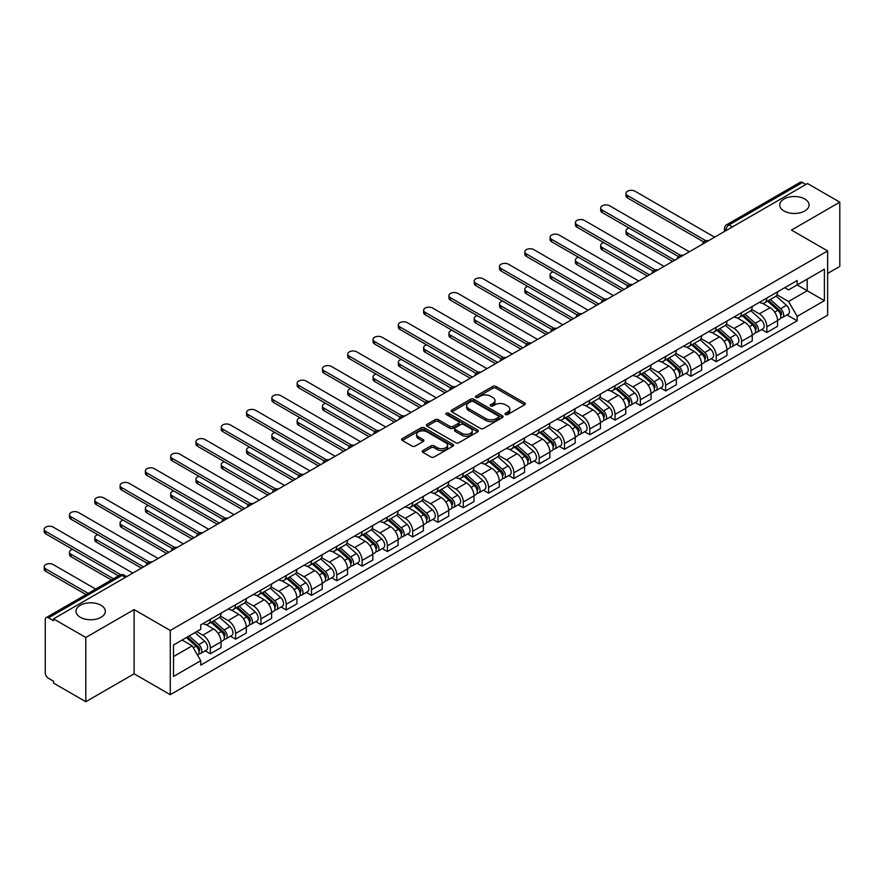 <?xml version="1.0" encoding="UTF-8"?>
<svg xmlns="http://www.w3.org/2000/svg" width="884" height="884" viewBox="0 0 884 884"><rect width="100%" height="100%" fill="white"/><g stroke="black" fill="none" stroke-linecap="round" stroke-linejoin="round"><path stroke-width="1.33" d="M505.493 414.519A1.58 0.906 0 0 0 507.714 414.519L524.632 404.762A2.254 1.304 0 0 0 525.284 403.844A2.254 1.304 0 0 0 524.632 402.927L495.979 386.385A2.254 1.304 0 0 0 492.797 386.385L475.89 396.142A1.58 0.906 0 0 0 475.426 396.783A1.58 0.906 0 0 0 475.89 397.435A1.58 0.906 0 0 0 478.111 397.435L480.299 396.165A7.205 4.155 0 0 1 490.487 396.165L492.874 397.546A7.205 4.155 0 0 1 494.985 400.485A7.205 4.155 0 0 1 492.874 403.424L490.686 404.695A1.58 0.906 0 0 0 490.222 405.336A1.58 0.906 0 0 0 490.686 405.977A1.58 0.906 0 0 0 492.918 405.977L495.106 404.717A7.205 4.155 0 0 1 505.294 404.717L507.681 406.087A7.205 4.155 0 0 1 509.792 409.038A7.205 4.155 0 0 1 507.681 411.977L505.493 413.237A1.58 0.906 0 0 0 505.029 413.878A1.58 0.906 0 0 0 505.493 414.519L505.493 413.237M101.041 605.286A14.674 8.475 0 0 0 85.041 603.452A14.674 8.475 0 0 0 75.98 611.275A14.674 8.475 0 0 0 80.278 617.275A14.674 8.475 0 0 0 96.279 619.109A14.674 8.475 0 0 0 105.34 611.275A14.674 8.475 0 0 0 101.041 605.286M804.771 198.988A14.674 8.475 0 0 0 788.782 197.154A14.674 8.475 0 0 0 779.721 204.977A14.674 8.475 0 0 0 784.02 210.978A14.674 8.475 0 0 0 800.009 212.812A14.674 8.475 0 0 0 809.07 204.977A14.674 8.475 0 0 0 804.771 198.988M422.928 450.52A2.254 1.304 0 0 0 422.265 451.437A2.254 1.304 0 0 0 422.928 452.365L430.961 456.995A2.254 1.304 0 0 0 434.143 456.995L452.928 446.155A2.254 1.304 0 0 0 453.58 445.238A2.254 1.304 0 0 0 452.928 444.321L424.276 427.779A2.254 1.304 0 0 0 421.093 427.779L402.308 438.619A2.254 1.304 0 0 0 401.656 439.536A2.254 1.304 0 0 0 402.308 440.464L412.021 446.066A2.254 1.304 0 0 0 415.204 446.066L423.237 441.425A2.254 1.304 0 0 0 423.9 440.508A2.254 1.304 0 0 0 423.237 439.591L418.43 436.807A6.022 3.481 0 0 1 416.662 434.353A6.022 3.481 0 0 1 420.386 431.138A6.022 3.481 0 0 1 426.939 431.889L445.801 442.785A6.022 3.481 0 0 1 447.569 445.238A6.022 3.481 0 0 1 443.845 448.453A6.022 3.481 0 0 1 437.293 447.691L434.143 445.879A2.254 1.304 0 0 0 430.961 445.879L422.928 450.52L422.928 452.365L430.961 447.757L430.961 445.879M170.28 630.469L134.114 609.595L85.792 637.497L53.526 618.866L807.534 183.54L839.8 202.171L791.478 230.072L827.634 250.945L170.28 630.469L170.28 694.691L827.634 315.168L827.634 250.945M480.465 428.42A2.254 1.304 0 0 0 483.647 428.42L502.421 417.579A2.254 1.304 0 0 0 503.084 416.662A2.254 1.304 0 0 0 502.421 415.745L473.78 399.203A2.254 1.304 0 0 0 470.597 399.203L451.812 410.043A2.254 1.304 0 0 0 451.149 410.961A2.254 1.304 0 0 0 451.812 411.878L480.465 428.42M446.95 414.861A1.58 0.906 0 0 1 448.553 415.082L448.553 413.215L477.68 430.033A2.254 1.304 0 0 1 478.332 430.95A2.254 1.304 0 0 1 477.68 431.867L458.895 442.707A2.254 1.304 0 0 1 455.713 442.707L427.06 426.165L427.06 424.331A2.254 1.304 0 0 0 426.408 425.248A2.254 1.304 0 0 0 427.06 426.165M427.06 424.331L435.105 419.69A2.254 1.304 0 0 1 438.287 419.69L449.901 426.397A2.254 1.304 0 0 0 453.083 426.397L458.42 423.326A2.254 1.304 0 0 0 459.072 422.408A2.254 1.304 0 0 0 458.42 421.48L446.321 414.497A1.58 0.906 0 0 1 445.856 413.856A1.58 0.906 0 0 1 446.829 413.016A1.58 0.906 0 0 1 448.553 413.215M85.792 637.497L85.792 701.719L53.526 683.089L53.526 681.21L48.498 678.315A4.586 2.652 -120 0 1 45.261 672.691L45.261 619.706A4.586 2.652 -120 0 1 46.211 617.607L119.66 575.197A4.586 2.652 60 0 1 121.959 575.429L48.498 617.828A4.586 2.652 -120 0 0 46.211 617.607M827.634 273.421L839.8 266.393L839.8 202.171M85.792 701.719L134.114 673.818L170.28 694.691M53.526 618.866L53.526 620.734L48.498 617.828M732.46 226.89L729.046 224.923A4.586 2.652 60 0 0 726.759 224.691L800.208 182.281A4.586 2.652 60 0 1 802.506 182.513L729.046 224.923A4.586 2.652 120 0 0 725.808 230.536L725.808 230.724M805.91 184.48L802.506 182.513M766.837 298.041A10.553 6.089 60 0 1 764.649 302.77L775.345 296.593A10.553 6.089 -120 0 0 777.533 291.853M751.643 309.4L759.378 313.853A10.553 6.089 60 0 1 766.837 326.782L777.533 320.594A10.553 6.089 -120 0 0 770.074 307.676L762.417 303.256M777.533 320.594L777.533 326.307L766.837 332.483L761.699 329.522M764.649 302.77A10.553 6.089 60 0 1 759.455 302.295M766.837 326.782L766.837 332.483M741.532 312.638A10.553 6.089 60 0 1 739.356 317.378L750.052 311.201A10.553 6.089 -120 0 0 752.24 306.461M736.405 344.13L741.532 347.092L752.24 340.915L752.24 335.202A10.553 6.089 -120 0 0 744.781 322.284L737.123 317.864M739.356 317.378A10.553 6.089 60 0 1 734.162 316.903M726.35 323.997L734.074 328.461A10.553 6.089 60 0 1 741.532 341.379L741.532 347.092M716.239 327.246A10.553 6.089 60 0 1 714.051 331.975L724.758 325.798A10.553 6.089 -120 0 0 726.946 321.069M711.112 358.738L716.239 361.7L726.946 355.523L726.946 349.81A10.553 6.089 -120 0 0 719.488 336.892L711.819 332.461M714.051 331.975A10.553 6.089 60 0 1 708.869 331.5M701.056 338.605L708.78 343.069A10.553 6.089 60 0 1 716.239 355.987L716.239 361.7M690.945 341.854A10.553 6.089 60 0 1 688.758 346.583L699.465 340.406A10.553 6.089 -120 0 0 701.642 335.666M685.818 373.335L690.945 376.297L701.642 370.12L701.642 364.407A10.553 6.089 -120 0 0 694.183 351.489L686.525 347.069M688.758 346.583A10.553 6.089 60 0 1 683.564 346.108M675.752 353.213L683.487 357.666A10.553 6.089 60 0 1 690.945 370.595L690.945 376.297M665.652 356.451A10.553 6.089 60 0 1 663.464 361.191L674.172 355.014A10.553 6.089 -120 0 0 676.348 350.274M660.514 387.943L665.652 390.905L676.348 384.728L676.348 379.015A10.553 6.089 -120 0 0 668.89 366.098L661.232 361.678M663.464 361.191A10.553 6.089 60 0 1 658.271 360.716M650.458 367.81L658.193 372.274A10.553 6.089 60 0 1 665.652 385.192L665.652 390.905M640.359 371.059A10.553 6.089 60 0 1 638.171 375.788L648.867 369.611A10.553 6.089 -120 0 0 651.055 364.882M635.22 402.552L640.359 405.513L651.055 399.336L651.055 393.623A10.553 6.089 -120 0 0 643.596 380.706L635.939 376.275M638.171 375.788A10.553 6.089 60 0 1 632.977 375.313M625.165 382.418L632.9 386.883A10.553 6.089 60 0 1 640.359 399.8L640.359 405.513M615.054 385.667A10.553 6.089 60 0 1 612.877 390.397L623.574 384.22A10.553 6.089 -120 0 0 625.761 379.479M609.927 417.149L615.054 420.11L625.761 413.933L625.761 408.22A10.553 6.089 -120 0 0 618.303 395.303L610.645 390.883M612.877 390.397A10.553 6.089 60 0 1 607.684 389.921M599.871 397.026L607.595 401.48A10.553 6.089 60 0 1 615.054 414.408L615.054 420.11M589.761 400.264A10.553 6.089 60 0 1 587.573 405.005L598.28 398.828A10.553 6.089 -120 0 0 600.468 394.087M584.633 431.757L589.761 434.718L600.468 428.541L600.468 422.828A10.553 6.089 -120 0 0 593.009 409.911L585.341 405.491M587.573 405.005A10.553 6.089 60 0 1 582.39 404.529M574.578 411.624L582.302 416.088A10.553 6.089 60 0 1 589.761 429.005L589.761 434.718M564.467 414.872A10.553 6.089 60 0 1 562.279 419.602L572.987 413.425A10.553 6.089 -120 0 0 575.164 408.695M559.34 446.365L564.467 449.326L575.164 443.138L575.164 437.436A10.553 6.089 -120 0 0 567.705 424.519L560.047 420.088M562.279 419.602A10.553 6.089 60 0 1 557.086 419.127M549.273 426.232L557.008 430.696A10.553 6.089 60 0 1 564.467 443.613L564.467 449.326M539.174 429.48A10.553 6.089 60 0 1 536.986 434.21L547.693 428.033A10.553 6.089 -120 0 0 549.87 423.292M534.035 460.962L539.174 463.923L549.87 457.746L549.87 452.033A10.553 6.089 -120 0 0 542.411 439.116L534.754 434.696M536.986 434.21A10.553 6.089 60 0 1 531.792 433.735M523.98 440.829L531.715 445.293A10.553 6.089 60 0 1 539.174 458.221L539.174 463.923M513.88 444.077A10.553 6.089 60 0 1 511.692 448.818L522.389 442.641A10.553 6.089 -120 0 0 524.577 437.9M508.742 475.57L513.88 478.531L524.577 472.354L524.577 466.642A10.553 6.089 -120 0 0 517.118 453.724L509.46 449.304M511.692 448.818A10.553 6.089 60 0 1 506.499 448.343M498.687 455.437L506.421 459.901A10.553 6.089 60 0 1 513.88 472.818L513.88 478.531M488.576 458.685A10.553 6.089 60 0 1 486.399 463.415L497.095 457.238A10.553 6.089 -120 0 0 499.283 452.509M483.449 490.178L488.576 493.139L499.283 486.951L499.283 481.25A10.553 6.089 -120 0 0 491.824 468.321L484.167 463.901M486.399 463.415A10.553 6.089 60 0 1 481.205 462.94M473.393 470.045L481.117 474.509A10.553 6.089 60 0 1 488.576 487.427L488.576 493.139M463.282 473.283A10.553 6.089 60 0 1 461.094 478.023L471.802 471.846A10.553 6.089 -120 0 0 473.99 467.106M458.155 504.775L463.282 507.736L473.99 501.559L473.99 495.847A10.553 6.089 -120 0 0 466.531 482.929L458.862 478.509M461.094 478.023A10.553 6.089 60 0 1 455.912 477.548M448.1 484.642L455.824 489.106A10.553 6.089 60 0 1 463.282 502.024L463.282 507.736M437.989 487.891A10.553 6.089 60 0 1 435.801 492.631L446.508 486.454A10.553 6.089 -120 0 0 448.685 481.714M432.862 519.383L437.989 522.345L448.696 516.168L448.696 510.455A10.553 6.089 -120 0 0 441.226 497.537L433.569 493.117M435.801 492.631A10.553 6.089 60 0 1 430.607 492.156M422.795 499.25L430.53 503.714A10.553 6.089 60 0 1 437.989 516.632L437.989 522.345M412.695 502.499A10.553 6.089 60 0 1 410.507 507.228L421.215 501.051A10.553 6.089 -120 0 0 423.392 496.322M407.557 533.98L412.695 536.953L423.392 530.765L423.392 525.063A10.553 6.089 -120 0 0 415.933 512.134L408.275 507.714M410.507 507.228A10.553 6.089 60 0 1 405.314 506.753M397.502 513.858L405.237 518.322A10.553 6.089 60 0 1 412.695 531.24L412.695 536.953M387.402 517.096A10.553 6.089 60 0 1 385.214 521.836L395.91 515.659A10.553 6.089 -120 0 0 398.098 510.919M382.264 548.588L387.402 551.55L398.098 545.373L398.098 539.66A10.553 6.089 -120 0 0 390.64 526.742L382.982 522.322M385.214 521.836A10.553 6.089 60 0 1 380.021 521.361M372.208 528.455L379.943 532.919A10.553 6.089 60 0 1 387.402 545.837L387.402 551.55M362.097 531.704A10.553 6.089 60 0 1 359.921 536.444L370.617 530.256A10.553 6.089 -120 0 0 372.805 525.527M356.97 563.196L362.097 566.158L372.805 559.981L372.805 554.268A10.553 6.089 -120 0 0 365.346 541.351L357.688 536.931M359.921 536.444A10.553 6.089 60 0 1 354.727 535.969M346.915 543.063L354.639 547.528A10.553 6.089 60 0 1 362.097 560.445L362.097 566.158M336.804 546.312A10.553 6.089 60 0 1 334.627 551.041L345.324 544.864A10.553 6.089 -120 0 0 347.511 540.135M331.677 577.793L336.804 580.766L347.511 574.578L347.511 568.876A10.553 6.089 -120 0 0 340.053 555.948L332.384 551.528M334.627 551.041A10.553 6.089 60 0 1 329.434 550.566M321.621 557.671L329.345 562.136A10.553 6.089 60 0 1 336.804 575.053L336.804 580.766M311.511 560.909A10.553 6.089 60 0 1 309.323 565.649L320.03 559.473A10.553 6.089 -120 0 0 322.207 554.732M306.383 592.402L311.511 595.363L322.218 589.186L322.218 583.473A10.553 6.089 -120 0 0 314.759 570.556L307.091 566.136M309.323 565.649A10.553 6.089 60 0 1 304.129 565.174M296.328 572.268L304.052 576.733A10.553 6.089 60 0 1 311.511 589.65L311.511 595.363M286.217 575.517A10.553 6.089 60 0 1 284.029 580.258L294.737 574.07A10.553 6.089 -120 0 0 296.913 569.34M281.079 607.01L286.217 609.971L296.913 603.794L296.913 598.081A10.553 6.089 -120 0 0 289.455 585.164L281.797 580.733M284.029 580.258A10.553 6.089 60 0 1 278.836 579.782M271.023 586.877L278.758 591.341A10.553 6.089 60 0 1 286.217 604.258L286.217 609.971M260.924 590.125A10.553 6.089 60 0 1 258.736 594.855L269.432 588.678A10.553 6.089 -120 0 0 271.62 583.948M255.785 621.607L260.924 624.579L271.62 618.391L271.62 612.689A10.553 6.089 -120 0 0 264.161 599.761L256.504 595.341M258.736 594.855A10.553 6.089 60 0 1 253.542 594.38M245.73 601.485L253.465 605.949A10.553 6.089 60 0 1 260.924 618.866L260.924 624.579M235.619 604.722A10.553 6.089 60 0 1 233.442 609.463L244.139 603.286A10.553 6.089 -120 0 0 246.327 598.545M230.492 636.215L235.619 639.176L246.327 632.999L246.327 627.286A10.553 6.089 -120 0 0 238.868 614.369L231.21 609.949M233.442 609.463A10.553 6.089 60 0 1 228.249 608.988M220.436 616.082L228.16 620.546A10.553 6.089 60 0 1 235.619 633.463L235.619 639.176M210.326 619.33A10.553 6.089 60 0 1 208.149 624.071L218.845 617.883A10.553 6.089 -120 0 0 221.033 613.153M205.198 650.823L210.326 653.784L221.033 647.607L221.033 641.894A10.553 6.089 -120 0 0 213.574 628.977L205.917 624.546M208.149 624.071A10.553 6.089 60 0 1 202.955 623.585M196.712 631.596L202.867 635.154A10.553 6.089 60 0 1 210.326 648.071L210.326 653.784M784.749 287.687L788.561 289.897L824.396 269.2L807.202 279.123L807.202 290.737L788.561 301.499L776.937 294.792M173.518 656.591L192.171 645.828L200.756 660.713L173.518 676.437L173.518 644.977L200.756 629.253L200.756 624.855L797.158 280.526L797.158 284.935L824.396 300.659L797.158 316.384L788.561 301.499M824.396 269.2L824.396 300.659M200.756 660.713L200.756 665.111L797.158 320.781L797.158 316.384M134.114 609.595L134.114 673.818M192.171 645.828L182.115 640.016M786.992 314.925L797.158 320.781M506.123 414.751L507.681 413.845A7.205 4.155 0 0 0 509.792 410.905L509.792 409.038M494.985 400.485L494.985 402.364A7.205 4.155 0 0 1 492.874 405.303L491.316 406.198M524.599 404.773L495.979 388.253A2.254 1.304 0 0 0 492.797 388.253L476.52 397.656M502.399 417.591L473.78 401.071A2.254 1.304 0 0 0 470.597 401.071L451.846 411.9L451.812 410.043M498.443 417.303A1.58 0.906 0 0 0 498.907 416.662A1.58 0.906 0 0 0 498.443 416.021L473.294 401.502A1.58 0.906 0 0 0 471.073 401.502L468.763 402.828A7.205 4.155 0 0 0 466.653 405.767A7.205 4.155 0 0 0 468.763 408.706L485.957 418.64A7.205 4.155 0 0 0 496.134 418.64L498.443 417.303L498.443 419.171A1.58 0.906 0 0 0 498.907 418.53L498.907 416.662M466.653 405.767L466.653 407.646A7.205 4.155 0 0 0 468.763 410.585L468.763 408.706M498.443 419.171L496.134 420.508A7.205 4.155 0 0 1 485.957 420.508L468.763 410.585M427.094 426.187L435.105 421.569L435.105 419.69M459.072 422.408L459.072 424.276A2.254 1.304 0 0 1 458.42 425.193L453.083 428.276A2.254 1.304 0 0 1 449.901 428.276L438.287 421.569A2.254 1.304 0 0 0 435.105 421.569M448.553 415.082L477.647 431.889M461.956 433.359A6.022 3.481 0 0 0 468.52 434.11A6.022 3.481 0 0 0 472.233 430.906A6.022 3.481 0 0 0 470.476 428.442L463.824 424.607A2.254 1.304 0 0 0 460.641 424.607L455.315 427.69A2.254 1.304 0 0 0 454.652 428.607A2.254 1.304 0 0 0 455.315 429.525L461.956 433.359L461.956 435.237A6.022 3.481 0 0 0 468.52 435.989A6.022 3.481 0 0 0 472.233 432.773L472.233 430.906M454.652 428.607L454.652 430.475A2.254 1.304 0 0 0 455.315 431.392L455.315 429.525M461.956 435.237L455.315 431.392M447.569 445.238L447.569 447.105A6.022 3.481 0 0 1 443.845 450.321A6.022 3.481 0 0 1 437.293 449.569L434.143 447.757A2.254 1.304 0 0 0 430.961 447.757M416.662 434.353L416.662 436.221A6.022 3.481 0 0 0 418.43 438.674L418.43 436.807M423.237 439.591L423.237 441.425L418.43 438.674M452.895 446.177L424.276 429.646A2.254 1.304 0 0 0 421.093 429.646L402.342 440.475L402.308 438.619M767.566 301.09L777.876 310.284A5.735 3.315 60 0 1 779.666 319.146L777.533 320.384M767.831 301.333L772.693 304.129M629.076 228.05A5.271 3.05 -0 0 0 625.994 230.823A5.271 3.05 -0 0 0 627.541 232.978L674.724 260.216M768.605 300.483L780.075 310.726A2.751 1.591 60 0 1 780.937 314.98A2.751 1.591 60 0 1 780.683 315.08M770.318 299.499L780.627 308.693A5.735 3.315 60 0 1 782.428 317.555A5.735 3.315 60 0 1 780.694 317.743M776.064 296.041L786.462 305.323A5.735 3.315 60 0 1 788.263 314.185L782.428 317.555M672.625 261.432L627.541 235.409A5.271 3.05 180 0 1 625.994 233.254L625.994 230.823M703.719 241.94L627.541 197.961A5.271 3.05 180 0 1 625.994 195.806L625.994 193.375A5.271 3.05 -0 0 0 627.541 195.53L705.808 240.713M714.615 237.188L634.999 191.22A5.271 3.05 -0 0 0 629.253 190.557A5.271 3.05 -0 0 0 625.994 193.375M742.273 315.687L752.571 324.892A5.735 3.315 60 0 1 754.372 333.754L752.24 334.992M742.538 315.931L747.389 318.737M603.783 242.658A5.271 3.05 -0 0 0 600.7 245.42A5.271 3.05 -0 0 0 602.247 247.575L649.431 274.825M743.311 315.091L754.781 325.323A2.751 1.591 60 0 1 755.643 329.577A2.751 1.591 60 0 1 755.389 329.677M745.024 314.096L755.334 323.301A5.735 3.315 60 0 1 757.135 332.163A5.735 3.315 60 0 1 755.4 332.351M750.77 310.649L761.168 319.931A5.735 3.315 60 0 1 762.969 328.793L757.135 332.163M647.331 276.04L602.247 250.006A5.271 3.05 180 0 1 600.7 247.863L600.7 245.42M716.968 330.296L727.278 339.489A5.735 3.315 60 0 1 729.079 348.362L726.935 349.589M717.244 330.539L722.095 333.345M578.479 257.255A5.271 3.05 -0 0 0 575.407 260.029A5.271 3.05 -0 0 0 576.954 262.183L624.137 289.422M718.007 329.699L729.477 339.931A2.751 1.591 60 0 1 730.35 344.185A2.751 1.591 60 0 1 730.096 344.285M719.731 328.704L730.04 337.898A5.735 3.315 60 0 1 731.841 346.771A5.735 3.315 60 0 1 730.107 346.948M725.477 325.257L735.875 334.528A5.735 3.315 60 0 1 737.676 343.401L731.841 346.771M622.027 290.637L576.954 264.614A5.271 3.05 180 0 1 575.407 262.46L575.407 260.029M678.426 256.537L602.247 212.569A5.271 3.05 180 0 1 600.7 210.414L600.7 207.972A5.271 3.05 -0 0 0 602.247 210.127L680.514 255.321M689.321 251.785L609.706 205.828A5.271 3.05 -0 0 0 603.96 205.165A5.271 3.05 -0 0 0 600.7 207.972M653.121 271.145L576.954 227.166A5.271 3.05 180 0 1 575.407 225.011L575.407 222.58A5.271 3.05 -0 0 0 576.954 224.735L655.221 269.918M664.028 266.393L584.412 220.425A5.271 3.05 -0 0 0 578.666 219.762A5.271 3.05 -0 0 0 575.407 222.58M691.675 344.904L701.984 354.097A5.735 3.315 60 0 1 703.786 362.959L701.642 364.197M691.951 345.147L696.802 347.942M553.185 271.863A5.271 3.05 -0 0 0 550.113 274.637A5.271 3.05 -0 0 0 551.66 276.78L598.844 304.03M692.713 344.296L704.183 354.539A2.751 1.591 60 0 1 705.045 358.793A2.751 1.591 60 0 1 704.802 358.893M694.437 343.312L704.736 352.506A5.735 3.315 60 0 1 706.537 361.368A5.735 3.315 60 0 1 704.813 361.556M700.183 339.854L710.581 349.136A5.735 3.315 60 0 1 712.382 357.998L706.537 361.368M596.733 305.245L551.66 279.222A5.271 3.05 180 0 1 550.113 277.068L550.113 274.637M666.381 359.501L676.691 368.705A5.735 3.315 60 0 1 678.492 377.567L676.348 378.805M666.658 359.744L671.509 362.55M527.892 286.471A5.271 3.05 -0 0 0 524.82 289.234A5.271 3.05 -0 0 0 526.367 291.388L573.55 318.638M667.42 358.904L678.89 369.136A2.751 1.591 60 0 1 679.752 373.391A2.751 1.591 60 0 1 679.509 373.49M669.133 357.909L679.442 367.114A5.735 3.315 60 0 1 681.244 375.976A5.735 3.315 60 0 1 679.509 376.164M674.89 354.462L685.288 363.744A5.735 3.315 60 0 1 687.078 372.606L681.244 375.976M571.44 319.853L526.367 293.819A5.271 3.05 180 0 1 524.82 291.676L524.82 289.234M641.088 374.109L651.398 383.302A5.735 3.315 60 0 1 653.188 392.176L651.055 393.402M641.353 374.352L646.215 377.159M502.598 301.068A5.271 3.05 -0 0 0 499.526 303.842A5.271 3.05 -0 0 0 501.062 305.997L548.246 333.235M642.127 373.512L653.596 383.744A2.751 1.591 60 0 1 654.458 387.999A2.751 1.591 60 0 1 654.204 388.098M643.839 372.518L654.149 381.711A5.735 3.315 60 0 1 655.95 390.584A5.735 3.315 60 0 1 654.215 390.761M649.585 369.07L659.983 378.341A5.735 3.315 60 0 1 661.784 387.214L655.95 390.584M546.146 334.45L501.062 308.428A5.271 3.05 180 0 1 499.526 306.273L499.526 303.842M627.828 285.753L551.66 241.774A5.271 3.05 180 0 1 550.113 239.619L550.113 237.188A5.271 3.05 -0 0 0 551.66 239.343L629.927 284.526M638.734 281.002L559.119 235.033A5.271 3.05 -0 0 0 553.373 234.37A5.271 3.05 -0 0 0 550.113 237.188M602.534 300.35L526.367 256.382A5.271 3.05 180 0 1 524.82 254.227L524.82 251.785A5.271 3.05 -0 0 0 526.367 253.94L604.634 299.135M613.441 295.599L533.826 249.642A5.271 3.05 -0 0 0 528.068 248.979A5.271 3.05 -0 0 0 524.82 251.785M577.241 314.958L501.062 270.979A5.271 3.05 180 0 1 499.526 268.824L499.526 266.393A5.271 3.05 -0 0 0 501.062 268.548L579.329 313.732M588.136 310.207L508.521 264.239A5.271 3.05 -0 0 0 502.775 263.576A5.271 3.05 -0 0 0 499.526 266.393M615.794 388.717L626.093 397.911A5.735 3.315 60 0 1 627.894 406.773L625.761 408.01M616.06 388.96L620.911 391.756M477.305 315.676A5.271 3.05 -0 0 0 474.222 318.45A5.271 3.05 -0 0 0 475.769 320.594L522.952 347.843M616.833 388.109L628.303 398.353A2.751 1.591 60 0 1 629.165 402.607A2.751 1.591 60 0 1 628.911 402.706M618.546 387.126L628.856 396.319A5.735 3.315 60 0 1 630.657 405.181A5.735 3.315 60 0 1 628.922 405.369M624.292 383.667L634.69 392.949A5.735 3.315 60 0 1 636.491 401.811L630.657 405.181M520.853 349.058L475.769 323.036A5.271 3.05 180 0 1 474.222 320.881L474.222 318.45M551.947 329.566L475.769 285.587A5.271 3.05 180 0 1 474.222 283.433L474.222 281.002A5.271 3.05 -0 0 0 475.769 283.156L554.036 328.34M562.843 324.815L483.228 278.847A5.271 3.05 -0 0 0 477.482 278.184A5.271 3.05 -0 0 0 474.222 281.002M590.49 403.314L600.8 412.519A5.735 3.315 60 0 1 602.601 421.381L600.457 422.618M590.766 403.557L595.617 406.364M452 330.284A5.271 3.05 -0 0 0 448.928 333.047A5.271 3.05 -0 0 0 450.475 335.202L497.659 362.44M591.529 402.717L602.999 412.95A2.751 1.591 60 0 1 603.871 417.204A2.751 1.591 60 0 1 603.617 417.303M593.252 401.723L603.562 410.927A5.735 3.315 60 0 1 605.363 419.789A5.735 3.315 60 0 1 603.628 419.977M598.998 398.275L609.396 407.557A5.735 3.315 60 0 1 611.198 416.419L605.363 419.789M495.548 363.667L450.475 337.633A5.271 3.05 180 0 1 448.928 335.489L448.928 333.047M526.643 344.163L450.475 300.184A5.271 3.05 180 0 1 448.928 298.041L448.928 295.599A5.271 3.05 -0 0 0 450.475 297.753L528.742 342.948M537.549 339.412L457.934 293.444A5.271 3.05 -0 0 0 452.188 292.792A5.271 3.05 -0 0 0 448.928 295.599M565.196 417.922L575.506 427.116A5.735 3.315 60 0 1 577.307 435.989L575.164 437.215M565.473 418.165L570.324 420.972M426.707 344.882A5.271 3.05 -0 0 0 423.635 347.655A5.271 3.05 -0 0 0 425.182 349.81L472.365 377.048M566.235 417.325L577.705 427.558A2.751 1.591 60 0 1 578.567 431.812A2.751 1.591 60 0 1 578.324 431.911M567.959 416.331L578.258 425.524A5.735 3.315 60 0 1 580.059 434.398A5.735 3.315 60 0 1 578.335 434.574M573.705 412.883L584.103 422.154A5.735 3.315 60 0 1 585.904 431.027L580.059 434.398M470.255 378.264L425.182 352.241A5.271 3.05 180 0 1 423.635 350.086L423.635 347.655M501.35 358.771L425.182 314.792A5.271 3.05 180 0 1 423.635 312.638L423.635 310.207A5.271 3.05 -0 0 0 425.182 312.361L503.449 357.545M512.256 354.02L432.641 308.052A5.271 3.05 -0 0 0 426.895 307.389A5.271 3.05 -0 0 0 423.635 310.207M539.903 432.53L550.213 441.724A5.735 3.315 60 0 1 552.014 450.586L549.87 451.823M540.179 432.773L545.03 435.569M401.413 359.49A5.271 3.05 -0 0 0 398.341 362.263A5.271 3.05 -0 0 0 399.888 364.407L447.072 391.656M540.942 431.922L552.412 442.166A2.751 1.591 60 0 1 553.274 446.42A2.751 1.591 60 0 1 553.03 446.519M542.654 430.939L552.964 440.133A5.735 3.315 60 0 1 554.765 448.995A5.735 3.315 60 0 1 553.03 449.183M548.412 427.48L558.81 436.762A5.735 3.315 60 0 1 560.6 445.624L554.765 448.995M444.961 392.872L399.888 366.849A5.271 3.05 180 0 1 398.341 364.694L398.341 362.263M476.056 373.379L399.888 329.401A5.271 3.05 180 0 1 398.341 327.246L398.341 324.815A5.271 3.05 -0 0 0 399.888 326.969L478.156 372.153M486.962 368.628L407.347 322.66A5.271 3.05 -0 0 0 401.59 321.997A5.271 3.05 -0 0 0 398.341 324.815M514.61 447.127L524.919 456.332A5.735 3.315 60 0 1 526.709 465.194L524.577 466.432M514.875 447.37L519.737 450.177M376.12 374.098A5.271 3.05 -0 0 0 373.048 376.86A5.271 3.05 -0 0 0 374.584 379.015L421.779 406.253M515.648 446.531L527.118 456.763A2.751 1.591 60 0 1 527.98 461.017A2.751 1.591 60 0 1 527.726 461.117M517.361 445.536L527.671 454.741A5.735 3.315 60 0 1 529.472 463.603A5.735 3.315 60 0 1 527.737 463.791M523.107 442.088L533.505 451.37A5.735 3.315 60 0 1 535.306 460.233L529.472 463.603M419.668 407.48L374.584 381.446A5.271 3.05 180 0 1 373.048 379.291L373.048 376.86M450.763 387.977L374.584 343.998A5.271 3.05 180 0 1 373.048 341.854L373.048 339.412A5.271 3.05 -0 0 0 374.584 341.567L452.851 386.75M461.658 383.225L382.043 337.257A5.271 3.05 -0 0 0 376.297 336.605A5.271 3.05 -0 0 0 373.048 339.412M489.316 461.735L499.615 470.929A5.735 3.315 60 0 1 501.416 479.802L499.283 481.029M489.581 461.978L494.432 464.785M350.826 388.695A5.271 3.05 -0 0 0 347.743 391.468A5.271 3.05 -0 0 0 349.291 393.623L396.474 420.861M490.355 461.139L501.825 471.371A2.751 1.591 60 0 1 502.687 475.625A2.751 1.591 60 0 1 502.432 475.725M492.068 460.144L502.377 469.338A5.735 3.315 60 0 1 504.178 478.211A5.735 3.315 60 0 1 502.443 478.388M497.814 456.697L508.212 465.967A5.735 3.315 60 0 1 510.013 474.841L504.178 478.211M394.374 422.077L349.291 396.054A5.271 3.05 180 0 1 347.743 393.899L347.743 391.468M425.469 402.585L349.291 358.606A5.271 3.05 180 0 1 347.743 356.451L347.743 354.02A5.271 3.05 -0 0 0 349.291 356.175L427.558 401.358M436.364 397.833L356.749 351.865A5.271 3.05 -0 0 0 351.003 351.202A5.271 3.05 -0 0 0 347.743 354.02M464.012 476.343L474.321 485.537A5.735 3.315 60 0 1 476.122 494.399L473.99 495.637M464.288 476.587L469.139 479.382M325.522 403.303A5.271 3.05 -0 0 0 322.45 406.076A5.271 3.05 -0 0 0 323.997 408.22L371.181 435.469M465.061 475.736L476.52 485.979A2.751 1.591 60 0 1 477.393 490.233A2.751 1.591 60 0 1 477.139 490.333M466.774 474.752L477.084 483.946A5.735 3.315 60 0 1 478.885 492.808A5.735 3.315 60 0 1 477.15 492.996M472.52 471.294L482.918 480.576A5.735 3.315 60 0 1 484.719 489.438L478.885 492.808M369.07 436.685L323.997 410.662A5.271 3.05 180 0 1 322.45 408.507L322.45 406.076M400.165 417.193L323.997 373.214A5.271 3.05 180 0 1 322.45 371.059L322.45 368.628A5.271 3.05 -0 0 0 323.997 370.772L402.264 415.966M411.071 412.441L331.456 366.473A5.271 3.05 -0 0 0 325.71 365.81A5.271 3.05 -0 0 0 322.45 368.628M438.718 490.94L449.028 500.145A5.735 3.315 60 0 1 450.829 509.007L448.685 510.245M438.994 491.184L443.845 493.99M300.228 417.911A5.271 3.05 -0 0 0 297.157 420.673A5.271 3.05 -0 0 0 298.704 422.828L345.887 450.067M439.757 490.344L451.227 500.576A2.751 1.591 60 0 1 452.089 504.83A2.751 1.591 60 0 1 451.846 504.93M441.481 489.349L451.779 498.554A5.735 3.315 60 0 1 453.58 507.416A5.735 3.315 60 0 1 451.857 507.604M447.227 485.902L457.625 495.184A5.735 3.315 60 0 1 459.426 504.046L453.58 507.416M343.777 451.293L298.704 425.259A5.271 3.05 180 0 1 297.157 423.104L297.157 420.673M374.871 431.79L298.704 387.811A5.271 3.05 180 0 1 297.157 385.667L297.157 383.225A5.271 3.05 -0 0 0 298.704 385.38L376.971 430.563M385.778 427.038L306.162 381.07A5.271 3.05 -0 0 0 300.416 380.418A5.271 3.05 -0 0 0 297.157 383.225M413.425 505.549L423.734 514.742A5.735 3.315 60 0 1 425.536 523.615L423.392 524.842M413.701 505.792L418.552 508.598M274.935 432.508A5.271 3.05 -0 0 0 271.863 435.282A5.271 3.05 -0 0 0 273.41 437.436L320.594 464.675M414.463 504.952L425.933 515.184A2.751 1.591 60 0 1 426.795 519.438A2.751 1.591 60 0 1 426.552 519.538M416.176 503.957L426.486 513.151A5.735 3.315 60 0 1 428.287 522.024A5.735 3.315 60 0 1 426.552 522.201M421.933 500.51L432.331 509.781A5.735 3.315 60 0 1 434.121 518.654L428.287 522.024M318.483 465.89L273.41 439.867A5.271 3.05 180 0 1 271.863 437.713L271.863 435.282M349.578 446.398L273.41 402.419A5.271 3.05 180 0 1 271.863 400.264L271.863 397.833A5.271 3.05 -0 0 0 273.41 399.988L351.677 445.171M360.484 441.646L280.869 395.678A5.271 3.05 -0 0 0 275.112 395.015A5.271 3.05 -0 0 0 271.863 397.833M388.131 520.157L398.441 529.35A5.735 3.315 60 0 1 400.231 538.212L398.098 539.45M388.407 520.4L393.258 523.195M249.642 447.116A5.271 3.05 -0 0 0 246.57 449.879A5.271 3.05 -0 0 0 248.106 452.033L295.3 479.283M389.17 519.549L400.64 529.781A2.751 1.591 60 0 1 401.502 534.047A2.751 1.591 60 0 1 401.248 534.146M390.883 518.565L401.192 527.759A5.735 3.315 60 0 1 402.993 536.621A5.735 3.315 60 0 1 401.259 536.809M396.629 515.107L407.027 524.389A5.735 3.315 60 0 1 408.828 533.251L402.993 536.621M293.19 480.498L248.106 454.475A5.271 3.05 180 0 1 246.57 452.321L246.57 449.879M324.284 461.006L248.106 417.027A5.271 3.05 180 0 1 246.57 414.872L246.57 412.441A5.271 3.05 -0 0 0 248.106 414.585L326.373 459.779M335.18 456.254L255.564 410.286A5.271 3.05 -0 0 0 249.818 409.623A5.271 3.05 -0 0 0 246.57 412.441M362.838 534.754L373.136 543.958A5.735 3.315 60 0 1 374.938 552.82L372.805 554.058M363.103 534.997L367.954 537.803M224.348 461.724A5.271 3.05 -0 0 0 221.265 464.487A5.271 3.05 -0 0 0 222.812 466.642L269.996 493.88M363.877 534.157L375.346 544.389A2.751 1.591 60 0 1 376.208 548.644A2.751 1.591 60 0 1 375.954 548.743M365.589 533.163L375.899 542.367A5.735 3.315 60 0 1 377.7 551.229A5.735 3.315 60 0 1 375.965 551.417M371.335 529.715L381.733 538.997A5.735 3.315 60 0 1 383.534 547.859L377.7 551.229M267.896 495.106L222.812 469.072A5.271 3.05 180 0 1 221.265 466.918L221.265 464.487M298.991 475.603L222.812 431.624A5.271 3.05 180 0 1 221.265 429.48L221.265 427.038A5.271 3.05 -0 0 0 222.812 429.193L301.079 474.377M309.886 470.852L230.271 424.884A5.271 3.05 -0 0 0 224.525 424.232A5.271 3.05 -0 0 0 221.265 427.038M337.533 549.362L347.843 558.555A5.735 3.315 60 0 1 349.644 567.429L347.511 568.655M337.81 549.605L342.661 552.401M199.044 476.321A5.271 3.05 -0 0 0 195.972 479.095A5.271 3.05 -0 0 0 197.519 481.25L244.702 508.488M338.583 548.765L350.053 558.997A2.751 1.591 60 0 1 350.915 563.252A2.751 1.591 60 0 1 350.661 563.351M340.296 547.771L350.605 556.964A5.735 3.315 60 0 1 352.407 565.837A5.735 3.315 60 0 1 350.672 566.014M346.042 544.323L356.44 553.594A5.735 3.315 60 0 1 358.241 562.467L352.407 565.837M242.592 509.703L197.519 483.681A5.271 3.05 180 0 1 195.972 481.526L195.972 479.095M273.686 490.211L197.519 446.232A5.271 3.05 180 0 1 195.972 444.077L195.972 441.646A5.271 3.05 -0 0 0 197.519 443.801L275.786 488.985M284.593 485.46L204.977 439.492A5.271 3.05 -0 0 0 199.232 438.829A5.271 3.05 -0 0 0 195.972 441.646M312.24 563.97L322.549 573.163A5.735 3.315 60 0 1 324.351 582.026L322.207 583.263M312.516 564.213L317.367 567.009M173.75 490.929A5.271 3.05 -0 0 0 170.678 493.692A5.271 3.05 -0 0 0 172.225 495.847L219.409 523.096M313.279 563.362L324.748 573.594A2.751 1.591 60 0 1 325.61 577.86A2.751 1.591 60 0 1 325.367 577.959M315.002 562.379L325.312 571.572A5.735 3.315 60 0 1 327.102 580.434A5.735 3.315 60 0 1 325.378 580.622M320.748 558.92L331.146 568.202A5.735 3.315 60 0 1 332.948 577.064L327.102 580.434M217.298 524.311L172.225 498.289A5.271 3.05 180 0 1 170.678 496.134L170.678 493.692M248.393 504.819L172.225 460.84A5.271 3.05 180 0 1 170.678 458.685L170.678 456.254A5.271 3.05 -0 0 0 172.225 458.398L250.492 503.593M259.299 500.068L179.684 454.1A5.271 3.05 -0 0 0 173.938 453.437A5.271 3.05 -0 0 0 170.678 456.254M286.946 578.567L297.256 587.772A5.735 3.315 60 0 1 299.057 596.634L296.913 597.871M287.223 578.81L292.074 581.617M148.457 505.537A5.271 3.05 -0 0 0 145.385 508.3A5.271 3.05 -0 0 0 146.932 510.455L194.115 537.693M287.985 577.97L299.455 588.203A2.751 1.591 60 0 1 300.317 592.457A2.751 1.591 60 0 1 300.074 592.556M289.698 576.976L300.007 586.18A5.735 3.315 60 0 1 301.809 595.043A5.735 3.315 60 0 1 300.074 595.219M295.455 573.528L305.853 582.81A5.735 3.315 60 0 1 307.643 591.672L301.809 595.043M192.005 538.909L146.932 512.886A5.271 3.05 180 0 1 145.385 510.731L145.385 508.3M223.1 519.416L146.932 475.437A5.271 3.05 180 0 1 145.385 473.283L145.385 470.852A5.271 3.05 -0 0 0 146.932 473.006L225.199 518.19M234.006 514.665L154.391 468.697A5.271 3.05 -0 0 0 148.634 468.045A5.271 3.05 -0 0 0 145.385 470.852M261.653 593.175L271.963 602.369A5.735 3.315 60 0 1 273.764 611.242L271.62 612.468M261.929 593.418L266.78 596.214M123.163 520.135A5.271 3.05 -0 0 0 120.091 522.908A5.271 3.05 -0 0 0 121.627 525.063L168.822 552.301M262.692 592.578L274.162 602.811A2.751 1.591 60 0 1 275.023 607.065A2.751 1.591 60 0 1 274.769 607.164M264.404 591.584L274.714 600.777A5.735 3.315 60 0 1 276.515 609.64A5.735 3.315 60 0 1 274.78 609.827M270.15 588.136L280.548 597.407A5.735 3.315 60 0 1 282.35 606.269L276.515 609.64M166.711 553.517L121.627 527.494A5.271 3.05 180 0 1 120.091 525.339L120.091 522.908M197.806 534.024L121.627 490.045A5.271 3.05 180 0 1 120.091 487.891L120.091 485.46A5.271 3.05 -0 0 0 121.627 487.614L199.894 532.798M208.701 529.273L129.086 483.305A5.271 3.05 -0 0 0 123.34 482.642A5.271 3.05 -0 0 0 120.091 485.46M236.359 607.783L246.658 616.977A5.735 3.315 60 0 1 248.459 625.839L246.327 627.076M236.625 608.026L241.476 610.822M97.87 534.743A5.271 3.05 -0 0 0 94.787 537.505A5.271 3.05 -0 0 0 96.334 539.66L143.517 566.909M237.398 607.175L248.868 617.408A2.751 1.591 60 0 1 249.73 621.673A2.751 1.591 60 0 1 249.476 621.772M239.111 606.192L249.421 615.386A5.735 3.315 60 0 1 251.222 624.248A5.735 3.315 60 0 1 249.487 624.436M244.857 602.733L255.255 612.015A5.735 3.315 60 0 1 257.056 620.877L251.222 624.248M141.418 568.125L96.334 542.102A5.271 3.05 180 0 1 94.787 539.947L94.787 537.505M172.513 548.632L96.334 504.653A5.271 3.05 180 0 1 94.787 502.499L94.787 500.068A5.271 3.05 -0 0 0 96.334 502.211L174.601 547.406M183.408 543.87L103.793 497.913A5.271 3.05 -0 0 0 98.047 497.25A5.271 3.05 -0 0 0 94.787 500.068M211.055 622.38L221.365 631.585A5.735 3.315 60 0 1 223.166 640.447L221.033 641.685M211.331 622.623L216.182 625.43M72.576 549.351A5.271 3.05 -0 0 0 69.493 552.113A5.271 3.05 -0 0 0 71.04 554.268L113.472 578.766M212.105 621.784L223.575 632.016A2.751 1.591 60 0 1 224.437 636.27A2.751 1.591 60 0 1 224.182 636.37M213.817 620.789L224.127 629.994A5.735 3.315 60 0 1 225.928 638.856A5.735 3.315 60 0 1 224.193 639.033M219.563 617.341L229.962 626.623A5.735 3.315 60 0 1 231.763 635.486L225.928 638.856M111.373 579.981L71.04 556.699A5.271 3.05 180 0 1 69.493 554.544L69.493 552.113M147.219 563.23L71.04 519.251A5.271 3.05 180 0 1 69.493 517.096L69.493 514.665A5.271 3.05 -0 0 0 71.04 516.82L149.308 562.003M158.114 558.478L78.499 512.51A5.271 3.05 -0 0 0 72.753 511.858A5.271 3.05 -0 0 0 69.493 514.665M186.391 637.552L196.071 646.182A5.735 3.315 60 0 1 197.872 655.044L197.585 655.21M186.491 637.497L190.889 640.027M95.638 589.064L53.206 564.567A5.271 3.05 -0 0 0 47.46 563.904A5.271 3.05 -0 0 0 44.2 566.721A5.271 3.05 -0 0 0 45.747 568.876L88.179 593.374M187.43 636.944L198.27 646.624A2.751 1.591 60 0 1 199.143 650.878A2.751 1.591 60 0 1 198.889 650.978M189.154 635.961L198.834 644.591A5.735 3.315 60 0 1 200.624 653.453A5.735 3.315 60 0 1 198.9 653.641M194.988 632.59L204.668 641.22A5.735 3.315 60 0 1 206.469 650.083L200.624 653.453M86.068 594.589L45.747 571.307A5.271 3.05 180 0 1 44.2 569.152L44.2 566.721M118.5 575.871L45.747 533.859A5.271 3.05 180 0 1 44.2 531.704L44.2 529.273A5.271 3.05 -0 0 0 45.747 531.428L120.765 574.744M132.821 573.086L53.206 527.118A5.271 3.05 -0 0 0 47.46 526.455A5.271 3.05 -0 0 0 44.2 529.273M725.974 230.636L725.808 230.536A4.586 2.652 0 0 1 724.46 228.669L724.46 231.498M235.619 633.463L246.327 627.286M260.924 618.866L271.62 612.689M286.217 604.258L296.913 598.081M311.511 589.65L322.218 583.473M336.804 575.053L347.511 568.876M362.097 560.445L372.805 554.268M387.402 545.837L398.098 539.66M412.695 531.24L423.392 525.063M437.989 516.632L448.696 510.455M463.282 502.024L473.99 495.847M488.576 487.427L499.283 481.25M513.88 472.818L524.577 466.642M539.174 458.221L549.87 452.033M564.467 443.613L575.164 437.436M589.761 429.005L600.468 422.828M615.054 414.408L625.761 408.22M640.359 399.8L651.055 393.623M665.652 385.192L676.348 379.015M690.945 370.595L701.642 364.407M716.239 355.987L726.946 349.81M741.532 341.379L752.24 335.202M210.326 648.071L221.033 641.894M202.867 635.154L213.574 628.977M228.16 620.546L238.868 614.369M253.465 605.949L264.161 599.761M278.758 591.341L289.455 585.164M304.052 576.733L314.759 570.556M329.345 562.136L340.053 555.948M354.639 547.528L365.346 541.351M379.943 532.919L390.64 526.742M405.237 518.322L415.933 512.134M430.53 503.714L441.226 497.537M455.824 489.106L466.531 482.929M481.117 474.509L491.824 468.321M506.421 459.901L517.118 453.724M531.715 445.293L542.411 439.116M557.008 430.696L567.705 424.519M582.302 416.088L593.009 409.911M607.595 401.48L618.303 395.303M632.9 386.883L643.596 380.706M658.193 372.274L668.89 366.098M683.487 357.666L694.183 351.489M708.78 343.069L719.488 336.892M734.074 328.461L744.781 322.284M759.378 313.853L770.074 307.676M708.007 241A4.586 2.652 120 0 0 705.984 242.172M682.713 255.609A4.586 2.652 120 0 0 680.691 256.769M657.42 270.206A4.586 2.652 120 0 0 655.398 271.377M632.126 284.814A4.586 2.652 120 0 0 630.104 285.985M606.833 299.422A4.586 2.652 120 0 0 604.8 300.582M581.528 314.019A4.586 2.652 120 0 0 579.506 315.19M556.235 328.627A4.586 2.652 120 0 0 554.213 329.798M530.941 343.235A4.586 2.652 120 0 0 528.919 344.395M505.648 357.832A4.586 2.652 120 0 0 503.626 359.003M480.355 372.44A4.586 2.652 120 0 0 478.321 373.612M455.05 387.048A4.586 2.652 120 0 0 453.028 388.209M429.757 401.645A4.586 2.652 120 0 0 427.734 402.817M404.463 416.253A4.586 2.652 120 0 0 402.441 417.425M379.17 430.862A4.586 2.652 120 0 0 377.148 432.022M353.876 445.459A4.586 2.652 120 0 0 351.843 446.63M328.572 460.067A4.586 2.652 120 0 0 326.55 461.238M303.278 474.664A4.586 2.652 120 0 0 301.256 475.835M277.985 489.272A4.586 2.652 120 0 0 275.963 490.443M252.691 503.88A4.586 2.652 120 0 0 250.669 505.051M227.398 518.477A4.586 2.652 120 0 0 225.365 519.648M202.093 533.085A4.586 2.652 120 0 0 200.071 534.256M176.8 547.693A4.586 2.652 120 0 0 174.778 548.865M151.507 562.29A4.586 2.652 120 0 0 149.484 563.462M125.362 577.385L121.959 575.429A4.586 2.652 120 0 1 124.246 575.197A4.586 4.586 0 0 0 119.66 575.197M507.681 413.845L507.681 411.977M490.686 405.977L490.686 404.695M492.874 405.303L492.874 403.424M475.89 397.435L475.89 396.142M492.797 388.253L492.797 386.385M495.979 388.253L495.979 386.385M524.632 404.762L524.632 402.927M470.597 401.071L470.597 399.203M473.78 401.071L473.78 399.203M502.421 417.579L502.421 415.745M485.957 420.508L485.957 418.64M496.134 420.508L496.134 418.64M438.287 421.569L438.287 419.69M449.901 428.276L449.901 426.397M453.083 428.276L453.083 426.397M458.42 425.193L458.42 423.326M477.68 431.867L477.68 430.033M434.143 447.757L434.143 445.879M437.293 449.569L437.293 447.691M421.093 429.646L421.093 427.779M424.276 429.646L424.276 427.779M452.928 446.155L452.928 444.321M777.876 310.284L774.66 312.14M781.511 313.721L780.473 314.317M786.462 305.323L780.627 308.693M627.541 235.409L627.541 232.978M627.541 195.53L627.541 197.961M752.571 324.892L749.367 326.748M756.207 328.318L755.179 328.914M761.168 319.931L755.334 323.301M602.247 250.006L602.247 247.575M727.278 339.489L724.062 341.346M730.913 342.926L729.886 343.522M735.875 334.528L730.04 337.898M576.954 264.614L576.954 262.183M602.247 210.127L602.247 212.569M576.954 224.735L576.954 227.166M701.984 354.097L698.769 355.954M705.62 357.534L704.581 358.131M710.581 349.136L704.736 352.506M551.66 279.222L551.66 276.78M676.691 368.705L673.475 370.562M680.326 372.131L679.288 372.728M685.288 363.744L679.442 367.114M526.367 293.819L526.367 291.388M651.398 383.302L648.182 385.159M655.033 386.739L653.994 387.336M659.983 378.341L654.149 381.711M501.062 308.428L501.062 305.997M551.66 239.343L551.66 241.774M526.367 253.94L526.367 256.382M501.062 268.548L501.062 270.979M626.093 397.911L622.889 399.767M629.728 401.347L628.701 401.944M634.69 392.949L628.856 396.319M475.769 323.036L475.769 320.594M475.769 283.156L475.769 285.587M600.8 412.519L597.584 414.375M604.435 415.944L603.407 416.541M609.396 407.557L603.562 410.927M450.475 337.633L450.475 335.202M450.475 297.753L450.475 300.184M575.506 427.116L572.291 428.972M579.142 430.552L578.114 431.149M584.103 422.154L578.258 425.524M425.182 352.241L425.182 349.81M425.182 312.361L425.182 314.792M550.213 441.724L546.997 443.58M553.848 445.16L552.809 445.757M558.81 436.762L552.964 440.133M399.888 366.849L399.888 364.407M399.888 326.969L399.888 329.401M524.919 456.332L521.704 458.188M528.555 459.757L527.516 460.354M533.505 451.37L527.671 454.741M374.584 381.446L374.584 379.015M374.584 341.567L374.584 343.998M499.615 470.929L496.41 472.785M503.25 474.365L502.222 474.962M508.212 465.967L502.377 469.338M349.291 396.054L349.291 393.623M349.291 356.175L349.291 358.606M474.321 485.537L471.106 487.393M477.957 488.974L476.929 489.57M482.918 480.576L477.084 483.946M323.997 410.662L323.997 408.22M323.997 370.772L323.997 373.214M449.028 500.145L445.812 502.002M452.663 503.571L451.636 504.167M457.625 495.184L451.779 498.554M298.704 425.259L298.704 422.828M298.704 385.38L298.704 387.811M423.734 514.742L420.519 516.599M427.37 518.179L426.331 518.775M432.331 509.781L426.486 513.151M273.41 439.867L273.41 437.436M273.41 399.988L273.41 402.419M398.441 529.35L395.225 531.207M402.076 532.787L401.038 533.384M407.027 524.389L401.192 527.759M248.106 454.475L248.106 452.033M248.106 414.585L248.106 417.027M373.136 543.958L369.932 545.815M376.772 547.384L375.744 547.981M381.733 538.997L375.899 542.367M222.812 469.072L222.812 466.642M222.812 429.193L222.812 431.624M347.843 558.555L344.627 560.412M351.478 561.992L350.451 562.589M356.44 553.594L350.605 556.964M197.519 483.681L197.519 481.25M197.519 443.801L197.519 446.232M322.549 573.163L319.334 575.02M326.185 576.6L325.157 577.197M331.146 568.202L325.312 571.572M172.225 498.289L172.225 495.847M172.225 458.398L172.225 460.84M297.256 587.772L294.041 589.628M300.892 591.197L299.853 591.794M305.853 582.81L300.007 586.18M146.932 512.886L146.932 510.455M146.932 473.006L146.932 475.437M271.963 602.369L268.747 604.225M275.598 605.805L274.559 606.402M280.548 597.407L274.714 600.777M121.627 527.494L121.627 525.063M121.627 487.614L121.627 490.045M246.658 616.977L243.454 618.833M250.294 620.413L249.266 620.999M255.255 612.015L249.421 615.386M96.334 542.102L96.334 539.66M96.334 502.211L96.334 504.653M221.365 631.585L218.149 633.441M225 635.01L223.972 635.607M229.962 626.623L224.127 629.994M71.04 556.699L71.04 554.268M71.04 516.82L71.04 519.251M196.071 646.182L193.298 647.784M199.707 649.618L198.679 650.215M204.668 641.22L198.834 644.591M45.747 571.307L45.747 568.876M45.747 531.428L45.747 533.859M708.404 240.78A4.586 4.586 0 0 0 702.515 244.172M683.1 255.377A4.586 4.586 0 0 0 677.221 258.78M657.806 269.985A4.586 4.586 0 0 0 651.928 273.377M632.513 284.593A4.586 4.586 0 0 0 626.623 287.985M607.22 299.19A4.586 4.586 0 0 0 601.33 302.593M581.926 313.798A4.586 4.586 0 0 0 576.036 317.19M556.622 328.406A4.586 4.586 0 0 0 550.743 331.798M531.328 343.003A4.586 4.586 0 0 0 525.45 346.406M506.035 357.611A4.586 4.586 0 0 0 500.145 361.003M480.741 372.219A4.586 4.586 0 0 0 474.852 375.612M455.448 386.816A4.586 4.586 0 0 0 449.558 390.22M430.143 401.424A4.586 4.586 0 0 0 424.265 404.817M404.85 416.032A4.586 4.586 0 0 0 398.971 419.425M379.556 430.63A4.586 4.586 0 0 0 373.678 434.033M354.263 445.238A4.586 4.586 0 0 0 348.373 448.63M328.97 459.835A4.586 4.586 0 0 0 323.08 463.238M303.665 474.443A4.586 4.586 0 0 0 297.786 477.846M278.372 489.051A4.586 4.586 0 0 0 272.493 492.443M253.078 503.648A4.586 4.586 0 0 0 247.2 507.051M227.785 518.256A4.586 4.586 0 0 0 221.895 521.659M202.491 532.864A4.586 4.586 0 0 0 196.602 536.256M177.187 547.461A4.586 4.586 0 0 0 171.308 550.865M151.893 562.069A4.586 4.586 0 0 0 146.015 565.473M126.699 576.611L124.246 575.197M726.759 224.691A4.586 4.586 0 0 0 724.46 228.669"/></g></svg>
